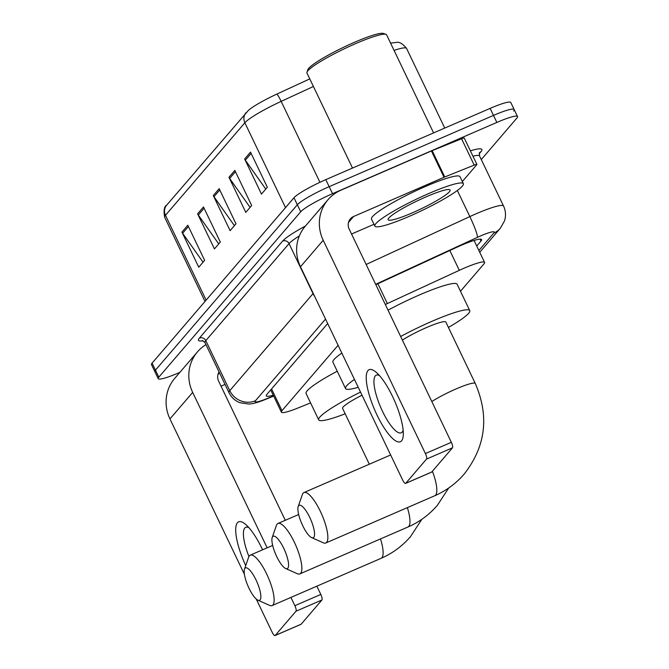 <?xml version="1.0" encoding="UTF-8"?>
<svg xmlns="http://www.w3.org/2000/svg" width="669" height="669" viewBox="0 0 669 669"><rect width="100%" height="100%" fill="white"/><g stroke="black" fill="none" stroke-linecap="round" stroke-linejoin="round"><path stroke-width="1" d="M338.096 345.279L281.983 410.682A29.444 3.788 154.4 0 0 281.373 412.154A29.444 3.788 154.4 0 0 297.63 408.132L310.575 402.914M460.481 291.258L483.98 263.87A29.444 3.788 154.4 0 0 484.582 262.399A29.444 3.788 154.4 0 0 459.319 270.326L387.368 303.55A29.444 3.788 154.4 0 0 385.327 304.504M179.911 372.332L178.874 372.775A29.444 3.788 -25.6 0 1 158.202 378.646A29.444 3.788 -25.6 0 1 158.812 377.174L300.707 211.789A29.444 3.788 -25.6 0 1 332.535 193.684L496.85 122.427A29.444 3.788 -25.6 0 1 517.522 116.565A29.444 3.788 -25.6 0 1 516.92 118.037L481.279 159.565M158.202 378.646L154.84 371.621A29.444 3.788 -25.6 0 1 155.451 370.149L297.345 204.764A29.444 3.788 -25.6 0 1 329.173 186.659L493.488 115.411A29.444 3.788 -25.6 0 1 514.16 109.54A29.444 3.788 -25.6 0 1 513.549 111.012M476.738 246.016L480.994 241.049A29.444 3.788 154.4 0 0 481.605 239.577A29.444 3.788 154.4 0 0 456.333 247.505L375.827 284.676M327.676 323.537L266.881 394.401A29.444 3.788 154.4 0 0 266.27 395.872A29.444 3.788 154.4 0 0 273.245 395.178M514.16 109.54L510.798 102.516A29.444 3.788 -25.6 0 0 490.126 108.386L325.803 179.643A29.444 3.788 -25.6 0 0 293.984 197.748L152.08 363.133A29.444 3.788 -25.6 0 0 151.478 364.605L154.84 371.621A29.444 3.788 -25.6 0 1 155.451 370.149L297.345 204.764A29.444 3.788 -25.6 0 1 329.173 186.659L493.488 115.411A29.444 3.788 -25.6 0 1 514.16 109.54L517.522 116.565M246.058 112.635A9.818 9.341 40.6 0 0 244.862 122.77L165.477 215.293A9.818 9.341 -139.4 0 1 166.673 205.149L248.625 110.134A32.187 4.148 -25.6 0 1 276.824 94.103L309.772 78.892M390.637 43.251A32.187 4.148 -25.6 0 1 392.352 42.866C396.926 42.875 399.368 39.714 406.593 48.444A39.254 5.059 154.4 0 0 394.058 50.401M250.524 152.139L267.349 187.253L261.47 194.102L244.645 158.996L250.524 152.139M203.493 206.964L220.31 242.069L214.431 248.927L197.606 213.821L203.493 206.964M187.813 225.236L204.63 260.35L198.752 267.199L181.926 232.093L187.813 225.236M234.844 170.419L251.669 205.525L245.791 212.374L228.965 177.268L234.844 170.419M219.164 188.691L235.99 223.797L230.111 230.654L213.286 195.54L219.164 188.691M234.401 225.645L213.98 196.719A7.852 7.476 -139.4 0 1 213.286 195.54M250.081 207.373L229.659 178.439A7.852 7.476 -139.4 0 1 228.965 177.268M203.042 262.198L182.62 233.264A7.852 7.476 -139.4 0 1 181.926 232.093M218.721 243.917L198.3 214.992A7.852 7.476 -139.4 0 1 197.606 213.821M265.76 189.101L245.339 160.167A7.852 7.476 -139.4 0 1 244.645 158.996M245.732 565.589A39.254 10.93 66.6 0 1 237.411 522.74A39.254 10.93 66.6 0 1 245.757 524.521A39.254 10.93 66.6 0 1 262.591 549.801M248.901 527.682A31.41 8.739 -113.4 0 0 245.732 527.306A31.41 8.739 -113.4 0 0 244.77 528.033A31.41 8.739 -113.4 0 0 248.927 556.516M205.968 344.627A39.254 37.364 40.6 0 0 197.48 351.844L174.751 378.345A39.254 37.364 40.6 0 0 169.951 418.903L244.402 574.311M197.48 351.844A39.254 37.364 40.6 0 0 192.68 392.41L267.148 547.827M256.26 599.048L272.141 632.188A4.909 1.363 -113.4 0 0 275.068 635.55A4.909 1.363 -113.4 0 0 275.218 635.433L301.167 624.185A4.909 1.363 66.6 0 1 301.017 624.302A4.909 1.363 66.6 0 1 300.824 624.328M295.991 611.223A4.909 1.363 -113.4 0 0 294.87 605.696L320.819 594.44A4.909 1.363 66.6 0 1 321.94 599.976L295.991 611.223L275.218 635.433M290.915 597.425L294.87 605.696M321.94 599.976L301.167 624.185M320.819 594.44L316.855 586.178M285.295 520.306L218.629 381.154A9.818 9.341 -139.4 0 1 219.089 372.006M221.021 386.155L225.035 384.416M287.812 568.249A17.662 4.917 -113.4 0 0 283.765 548.337A17.662 4.917 -113.4 0 0 272.668 536.647A17.662 4.917 -113.4 0 0 272.208 537.5A17.662 4.917 -113.4 0 0 275.728 554.4A17.662 4.917 -113.4 0 0 285.663 568.525A17.662 4.917 -113.4 0 0 287.812 568.249M272.208 537.5L276.389 525.449A27.479 7.652 66.6 0 1 277.117 524.12A27.479 7.652 66.6 0 1 277.953 523.484A27.479 7.652 66.6 0 1 295.154 543.964A27.479 7.652 66.6 0 1 300.665 573.274A27.479 7.652 66.6 0 1 299.821 573.91A27.479 7.652 66.6 0 1 297.32 573.709L285.663 568.525M358.224 387.301A53.98 6.949 -25.6 0 1 345.538 388.538A53.98 6.949 -25.6 0 1 354.453 379.423M345.538 388.538L332.919 362.205A53.98 6.949 -25.6 0 1 341.834 353.09M260.09 599.917A17.662 4.917 -113.4 0 0 256.051 580.006A17.662 4.917 -113.4 0 0 244.954 568.316A17.662 4.917 -113.4 0 0 244.494 569.177A17.662 4.917 -113.4 0 0 248.015 586.077A17.662 4.917 -113.4 0 0 257.941 600.193A17.662 4.917 -113.4 0 0 260.09 599.917M244.494 569.177L248.676 557.118A27.479 7.652 66.6 0 1 249.395 555.788A27.479 7.652 66.6 0 1 250.239 555.153A27.479 7.652 66.6 0 1 267.441 575.641A27.479 7.652 66.6 0 1 272.952 604.943A27.479 7.652 66.6 0 1 272.107 605.579A27.479 7.652 66.6 0 1 269.607 605.378L257.941 600.193M362.013 395.203A27.479 3.537 154.4 0 0 342.578 408.383L369.33 464.211M345.171 413.785A53.98 6.949 -25.6 0 1 318.687 419.831A53.98 6.949 -25.6 0 1 360.524 392.101M318.687 419.831L306.067 393.506A53.98 6.949 -25.6 0 1 337.235 371.22M313.794 537.324A17.662 4.917 -113.4 0 0 309.755 517.413A17.662 4.917 -113.4 0 0 298.658 505.731A17.662 4.917 -113.4 0 0 298.19 506.584A17.662 4.917 -113.4 0 0 301.719 523.484A17.662 4.917 -113.4 0 0 311.645 537.608A17.662 4.917 -113.4 0 0 313.794 537.324M298.19 506.584L302.38 494.533A27.479 7.652 66.6 0 1 303.099 493.204A27.479 7.652 66.6 0 1 303.943 492.568A27.479 7.652 66.6 0 1 321.145 513.048A27.479 7.652 66.6 0 1 326.648 542.35A27.479 7.652 66.6 0 1 325.811 542.985A27.479 7.652 66.6 0 1 323.303 542.793L311.645 537.608M432.4 471.235A27.479 7.652 -113.4 0 1 435.619 495.102A27.479 7.652 -113.4 0 1 434.775 495.737C446.231 490.737 456.024 483.52 464.161 474.104C485.744 446.491 489.449 416.285 475.283 383.488L445.847 322.048A27.479 3.537 154.4 0 0 426.554 327.526A27.479 3.537 154.4 0 0 402.387 340.111M400.656 336.515A53.98 6.949 -25.6 0 1 431.848 321.354A53.98 6.949 -25.6 0 1 469.747 310.6A53.98 6.949 -25.6 0 1 448.431 327.442M388.045 310.182A53.98 6.949 -25.6 0 1 419.229 295.029A53.98 6.949 -25.6 0 1 457.128 284.266L469.747 310.6M401.584 440.821A39.254 10.93 66.6 0 1 376.923 414.855A39.254 10.93 66.6 0 1 367.942 370.609A39.254 10.93 66.6 0 1 376.287 372.382A39.254 10.93 66.6 0 1 403.307 434.683A39.254 10.93 66.6 0 1 401.584 440.821M379.432 375.543A31.41 8.739 -113.4 0 0 376.262 375.167A31.41 8.739 -113.4 0 0 375.301 375.894A31.41 8.739 -113.4 0 0 381.598 409.386A31.41 8.739 -113.4 0 0 401.258 432.801A31.41 8.739 -113.4 0 0 402.22 432.074A31.41 8.739 -113.4 0 0 403.148 430.226M444.768 176.976A4.909 0.636 154.4 0 0 444.032 177.285L431.413 150.951A4.909 0.636 -25.6 0 1 432.149 150.642L444.768 176.976L474.187 165.109A4.909 0.636 154.4 0 1 476.897 164.44A4.909 0.636 154.4 0 1 476.796 164.683L462.338 181.542M431.413 150.951L340.989 190.163A39.254 37.364 40.6 0 0 328.011 199.705A39.254 37.364 40.6 0 0 323.211 240.271L425.4 453.557L451.349 442.309L349.159 229.024A9.818 9.341 -139.4 0 1 350.355 218.88A9.818 9.341 -139.4 0 1 353.6 216.497L444.032 177.285M432.149 150.642L461.577 138.776A4.909 0.636 -25.6 0 1 464.286 138.107L476.897 164.44M328.011 199.705L305.281 226.206A39.254 37.364 40.6 0 0 300.481 266.772L402.663 480.058A4.909 1.363 -113.4 0 0 405.598 483.411A4.909 1.363 -113.4 0 0 405.749 483.302L431.697 472.046A4.909 1.363 66.6 0 1 431.547 472.163A4.909 1.363 66.6 0 1 431.354 472.197M451.349 442.309A4.909 1.363 66.6 0 1 452.47 447.837L426.521 459.085L405.749 483.302M426.521 459.085A4.909 1.363 -113.4 0 0 425.4 453.557M452.47 447.837L431.697 472.046M351.551 234.025L373.996 224.291M352.496 168.07L306.954 73.005A44.162 5.687 -25.6 0 1 306.971 72.177L307.899 69.609A42.197 5.436 -25.6 0 1 354.361 42.348A42.197 5.436 -25.6 0 1 383.37 33.45L385.954 34.336A44.162 5.687 -25.6 0 1 386.607 34.838L433.587 132.905M306.971 72.177A44.162 5.687 -25.6 0 1 355.599 43.644A44.162 5.687 -25.6 0 1 385.954 34.336M428.913 193.466A49.071 6.322 -25.6 0 1 463.366 183.682A49.071 6.322 -25.6 0 1 409.311 216.313A49.071 6.322 -25.6 0 1 374.857 226.089A49.071 6.322 -25.6 0 1 428.913 193.466M374.857 226.089L371.487 219.072A49.071 6.322 -25.6 0 1 425.543 186.442A49.071 6.322 -25.6 0 1 459.996 176.666L463.366 183.682M412.246 212.884A34.353 4.424 -25.6 0 1 388.145 219.089A34.353 4.424 -25.6 0 1 425.969 196.895A34.353 4.424 -25.6 0 1 449.576 189.653A34.353 4.424 -25.6 0 1 412.246 212.884M271.564 388.932L281.983 410.682M377.876 283.731L387.368 303.55M449.827 250.507L459.319 270.326M478.879 250.482L493.839 233.038A19.627 2.525 154.4 0 0 480.467 235.973A19.627 2.525 154.4 0 0 477.398 237.344L375.652 284.325M366.144 264.472L469.847 216.589A39.254 5.059 -25.6 0 1 475.977 213.846A39.254 5.059 -25.6 0 1 503.54 206.019L479.564 155.994A39.254 5.059 154.4 0 0 472.941 156.178M457.337 190.489L469.847 216.589A19.627 2.132 65.2 0 1 477.398 237.344M470.382 150.843A44.162 5.687 -25.6 0 1 480.978 151.687L479.188 153.778M203.167 340.722A44.162 5.687 -25.6 0 1 199.379 338.121L282.627 241.091A44.162 5.687 -25.6 0 1 305.44 226.013M158.812 377.174L152.08 363.133M496.85 122.427L490.126 108.386M332.535 193.684L325.803 179.643M300.707 211.789L293.984 197.748M204.998 342.595L228.965 392.619A39.254 5.059 -25.6 0 1 229.776 390.663L205.809 340.63A39.254 5.059 154.4 0 0 204.998 342.595L202.431 340.479M325.535 319.071L255.483 400.714A19.627 18.682 -139.4 0 1 229.776 390.663L313.025 293.632L289.05 243.608L205.809 340.63A4.909 4.675 40.6 0 0 199.379 338.121M314.781 296.618A19.627 18.682 -139.4 0 1 313.025 293.632A39.254 5.059 -25.6 0 1 313.234 293.398M299.327 235.948A39.254 5.059 154.4 0 0 289.05 243.608A4.909 4.675 40.6 0 0 282.627 241.091M255.483 400.714A19.627 2.525 154.4 0 0 265.919 399.017L273.596 395.923M480.978 151.687A4.909 4.675 40.6 0 0 479.489 152.741M265.919 399.017A19.627 8.622 68 0 1 264.849 399.669L273.688 396.098M479.732 252.272L500.328 228.263A19.627 18.682 -139.4 0 1 493.839 233.038M480.074 239.126L480.994 241.049M276.824 94.103A9.818 1.07 65.2 0 1 281.164 101.379A39.254 5.059 154.4 0 0 244.862 122.77L285.512 207.616M206.127 300.138L165.477 215.293A39.254 5.059 154.4 0 0 164.666 217.258C163.487 210.518 164.156 206.487 166.673 205.149M313.41 86.485L281.164 101.379L319.933 182.294M219.775 189.963L213.98 196.719M204.095 208.235L198.3 214.992M188.415 226.507L182.62 233.264M235.455 171.682L229.659 178.439M251.134 153.41L245.339 160.167M192.68 392.41L169.951 418.903M219.474 372.817L217.96 374.581M448.707 488.01L437.309 505.396C429.172 514.821 419.379 522.029 407.923 527.03A27.479 7.652 -113.4 0 0 408.767 526.394A27.479 7.652 -113.4 0 0 407.346 507.637M421.855 519.303L410.457 536.689C402.32 546.113 392.527 553.322 381.079 558.331A27.479 7.652 -113.4 0 0 381.915 557.695A27.479 7.652 -113.4 0 0 380.494 538.93M475.283 383.488A27.479 3.537 154.4 0 0 455.99 388.965A27.479 3.537 154.4 0 0 431.823 401.551M323.211 240.271L300.481 266.772M353.6 216.497L348.49 222.451M474.187 165.109L461.577 138.776M270.719 389.918L281.373 412.154M474.062 240.439L484.582 262.399M479.355 152.883L479.564 155.994M228.965 392.619C231.374 397.461 235.095 400.84 240.129 402.771L248.927 404.034C252.974 403.8 258.276 402.345 264.849 399.669M500.328 228.263L504.518 220.887C506.09 215.811 505.764 210.852 503.54 206.019M406.593 48.444L444.743 128.063M164.666 217.258L205.007 301.443M275.068 635.55L301.017 624.302M298.658 514.511L277.953 523.484M407.923 527.03L299.821 573.91M272.668 545.427L250.239 555.153M381.079 558.331L272.107 605.579M390.646 454.97L303.943 492.568M434.775 495.737L325.811 542.985M405.598 483.411L431.547 472.163"/></g></svg>
